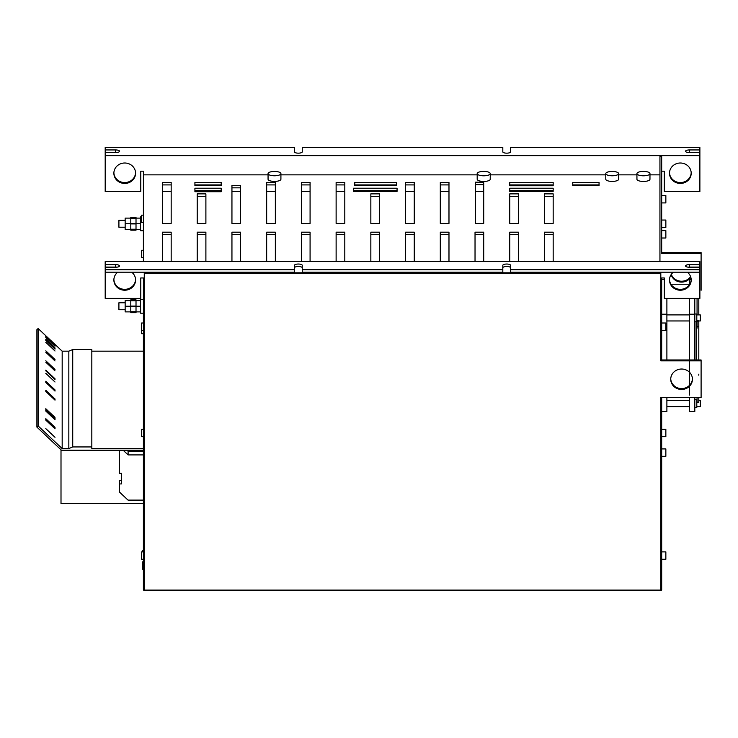 <?xml version="1.0" encoding="UTF-8"?>
<svg xmlns="http://www.w3.org/2000/svg" width="738" height="738" viewBox="0 0 738 738"><rect width="100%" height="100%" fill="white"/><g stroke="black" fill="none" stroke-linecap="round" stroke-linejoin="round"><path stroke-width="1.11" d="M301.399 261.547L301.399 232.193L310.08 232.193L310.08 261.547M268.06 174.86L143.393 174.86L143.393 261.547M688.047 267.165A3.902 1.319 180 0 1 689.467 267.073L699.882 267.073L699.882 261.547L105.193 261.547L105.193 298.392L140.783 298.392L140.783 277.958L143.393 277.958L143.393 280.754M659.947 174.86L649.966 174.86M636.94 174.86L618.629 174.86M605.778 174.86L490.226 174.86M477.191 174.86L280.91 174.86M661.682 175.063L661.682 171.179L664.292 171.179L664.292 191.622L699.882 191.622L699.882 152.582L689.467 152.582A3.902 1.319 0 0 1 685.556 151.262A3.902 1.319 0 0 1 689.467 149.943L689.467 152.397A3.902 1.319 180 0 0 688.047 152.489M661.682 280.754L661.682 277.958L664.292 277.958L664.292 298.392L699.882 298.392L699.882 264.877M397.062 191.382L353.539 191.382L353.539 188.227L397.062 188.227L397.062 191.382M221.206 185.598L194.915 185.598L194.915 182.471L221.206 182.471L221.206 185.598M221.206 191.723L194.915 191.723L194.915 188.227L221.206 188.227L221.206 191.723M599.053 185.625L572.753 185.625L572.753 182.471L599.053 182.471L599.053 185.625M553.168 185.764L509.755 185.764L509.755 182.471L553.168 182.471L553.168 185.764M553.168 191.373L509.755 191.373L509.755 188.227L553.168 188.227L553.168 191.373M171.17 223.42L162.489 223.42L162.489 182.471L171.17 182.471L171.17 223.42M205.893 223.42L197.212 223.42L197.212 193.873L205.893 193.873L205.893 223.42M240.625 223.42L231.944 223.42L231.944 185.395L240.625 185.395L240.625 223.42M275.348 223.42L266.667 223.42L266.667 182.471L275.348 182.471L275.348 223.42M310.08 223.42L301.399 223.42L301.399 182.471L310.08 182.471L310.08 223.42M344.803 223.42L336.122 223.42L336.122 182.471L344.803 182.471L344.803 223.42M379.535 223.42L370.845 223.42L370.845 193.873L379.535 193.873L379.535 223.42M414.258 223.42L405.577 223.42L405.577 182.471L414.258 182.471L414.258 223.42M448.981 223.42L440.3 223.42L440.3 182.471L448.981 182.471L448.981 223.42M483.713 223.42L475.373 223.42L475.373 182.175L483.713 182.175L483.713 223.42M518.436 223.42L509.755 223.42L509.755 193.873L518.436 193.873L518.436 223.42M553.168 223.42L544.478 223.42L544.478 193.873L553.168 193.873L553.168 223.42M162.489 261.547L162.489 232.193L171.17 232.193L171.17 261.547M197.212 261.547L197.212 232.193L205.893 232.193L205.893 261.547M231.944 261.547L231.944 232.193L240.523 232.193L240.523 261.547M266.667 261.547L266.667 232.193L275.348 232.193L275.348 261.547M336.122 261.547L336.122 232.193L344.803 232.193L344.803 261.547M370.845 261.547L370.845 232.193L379.535 232.193L379.535 261.547M405.577 261.547L405.577 232.193L414.258 232.193L414.258 261.547M440.3 261.547L440.3 232.193L448.981 232.193L448.981 261.547M475.032 261.547L475.032 232.193L483.713 232.193L483.713 261.547M509.755 261.547L509.755 232.193L518.436 232.193L518.436 261.547M544.478 261.547L544.478 232.193L553.168 232.193L553.168 261.547M396.61 185.607L354.784 185.607L354.784 182.471L396.61 182.471L396.61 185.607M636.94 179.251A6.513 2.196 0 0 0 643.453 181.447A6.513 2.196 0 0 0 649.966 179.251L649.966 173.605A6.513 2.196 180 0 1 643.453 175.801A6.513 2.196 180 0 1 636.94 173.605L636.94 179.251M605.778 179.251A6.421 2.168 0 0 0 612.199 181.41A6.421 2.168 0 0 0 618.629 179.251L618.629 173.605A6.421 2.168 180 0 1 612.199 175.773A6.421 2.168 180 0 1 605.778 173.605L605.778 179.251M477.191 179.251A6.513 2.196 0 0 0 483.713 181.447A6.513 2.196 0 0 0 490.226 179.251L490.226 173.605A6.513 2.196 180 0 1 483.713 175.801A6.513 2.196 180 0 1 477.191 173.605L477.191 179.251M268.06 179.251A6.421 2.168 0 0 0 274.481 181.41A6.421 2.168 0 0 0 280.91 179.251L280.91 173.605A6.421 2.168 180 0 1 274.481 175.773A6.421 2.168 180 0 1 268.06 173.605L268.06 179.251M135.561 279.564A10.849 10.221 0 0 1 124.722 289.342A10.849 10.221 0 0 1 113.883 279.564M691.192 279.564A10.849 10.221 0 0 1 680.353 289.342A10.849 10.221 0 0 1 669.504 279.564M660.814 298.392L661.682 298.392L661.682 277.958L661.682 279.388L664.292 279.388M701.1 360.854L660.814 360.854L660.814 272.811L144.261 272.811L144.261 590.086L660.814 590.086L660.814 397.634L701.1 397.634L701.1 359.978L661.682 359.978L661.682 330.393L665.851 330.393L665.851 323.013L661.682 323.013L661.682 330.393M143.393 277.958L143.393 298.392L144.261 298.392M673.351 272.193A10.849 10.221 180 0 0 669.495 279.997A10.849 10.221 180 0 0 680.353 290.219A10.849 10.221 180 0 0 691.202 279.997A10.849 10.221 180 0 0 687.346 272.193M117.72 272.193A10.849 10.221 180 0 0 113.873 279.997A10.849 10.221 180 0 0 124.722 290.219A10.849 10.221 180 0 0 135.58 279.997A10.849 10.221 180 0 0 131.724 272.193M661.682 191.622L661.682 177.314M661.682 192.231L661.682 191.004M661.682 252.765L661.682 156.262L659.947 156.262L659.947 261.547M660.814 397.634L660.814 589.939L661.682 589.939L661.682 397.634L661.682 411.472L666.894 411.472L666.894 397.634M660.814 360.707L661.682 360.707L661.682 283.005M661.682 199.223L661.682 202.913L665.851 202.913L665.851 195.533L661.682 195.533L661.682 199.223M661.682 223.734L661.682 227.424L665.851 227.424L665.851 220.044L661.682 220.044L661.682 223.734M661.682 452.606L661.682 456.296L665.851 456.296L665.851 448.916L661.682 448.916L661.682 452.606M661.682 555.576L661.682 559.266L665.851 559.266L665.851 551.886L661.682 551.886L661.682 555.576M661.682 432.966L661.682 436.656L665.851 436.656L665.851 429.276L661.682 429.276L661.682 432.966M661.682 234.324L661.682 238.014L665.851 238.014L665.851 230.634L661.682 230.634L661.682 234.324M661.682 326.703L661.682 279.388M689.467 152.397L699.882 152.397L699.882 147.462L510.622 147.462L510.622 151.853A3.902 1.319 0 0 1 506.72 153.163A3.902 1.319 0 0 1 502.809 151.853L502.809 147.462L302.266 147.462L302.266 151.853A3.902 1.319 0 0 1 298.355 153.163A3.902 1.319 0 0 1 294.453 151.853L294.453 147.462L105.193 147.462L105.193 149.943L115.608 149.943A3.902 1.319 0 0 1 119.51 151.262A3.902 1.319 0 0 1 115.608 152.582L105.193 152.582L105.193 191.622L140.783 191.622L140.783 171.179L143.393 171.179L143.393 174.86M105.193 155.653L699.882 155.653M113.873 173.227A10.849 10.221 180 0 0 124.722 183.439A10.849 10.221 180 0 0 135.58 173.227A10.849 10.221 180 0 0 124.722 163.006A10.849 10.221 180 0 0 113.873 173.227M669.495 173.227A10.849 10.221 180 0 0 680.353 183.439A10.849 10.221 180 0 0 691.202 173.227A10.849 10.221 180 0 0 680.353 163.006A10.849 10.221 180 0 0 669.495 173.227M699.882 149.943L689.467 149.943M143.393 298.392L143.393 589.939L144.261 589.939M509.755 234.647L518.436 234.647M475.032 234.647L483.713 234.647M440.3 234.647L448.981 234.647M405.577 234.647L414.258 234.647M370.845 234.647L379.535 234.647M336.122 234.647L344.803 234.647M301.399 234.647L310.08 234.647M266.667 234.647L275.348 234.647M231.944 234.647L240.523 234.647M197.212 234.647L205.893 234.647M162.489 234.647L171.17 234.647M544.478 196.326L553.168 196.326M509.755 196.326L518.436 196.326M475.373 184.629L483.713 184.629M440.3 184.915L448.981 184.915M405.577 184.915L414.258 184.915M370.845 196.326L379.535 196.326M336.122 184.915L344.803 184.915M301.399 184.915L310.08 184.915M266.667 184.915L275.348 184.915M231.944 187.849L240.625 187.849M197.212 196.326L205.893 196.326M162.489 184.915L171.17 184.915M509.755 190.681L553.168 190.681M509.755 184.915L553.168 184.915M572.753 184.915L599.053 184.915M194.915 190.681L221.206 190.681M194.915 184.915L221.206 184.915M353.539 190.681L397.062 190.681M354.784 184.915L396.61 184.915M544.478 234.647L553.168 234.647M660.814 273.097L144.261 273.097M143.393 298.945L144.261 298.945M162.489 191.622L171.17 191.622M194.915 191.622L221.206 191.622M231.944 191.622L240.625 191.622M266.667 191.622L275.348 191.622M301.399 191.622L310.08 191.622M336.122 191.622L344.803 191.622M405.577 191.622L414.258 191.622M440.3 191.622L448.981 191.622M475.373 191.622L483.713 191.622M691.192 172.784A10.849 10.221 0 0 1 680.353 182.563A10.849 10.221 0 0 1 669.504 172.784M135.561 172.784A10.849 10.221 0 0 1 124.722 182.563A10.849 10.221 0 0 1 113.883 172.784M105.193 149.943L105.193 152.397L115.608 152.397A3.902 1.319 180 0 1 117.028 152.489M661.682 252.617L701.1 252.617L701.1 290.274M690.602 276.658A10.849 10.221 0 0 1 681.571 281.224A10.849 10.221 0 0 1 671.312 274.351M661.682 253.494L701.1 253.494M671.119 274.637A10.849 10.221 180 0 0 681.571 282.101A10.849 10.221 180 0 0 690.805 277.248M661.682 298.945L660.814 298.945M692.428 378.806A10.849 10.221 0 0 1 681.589 388.585A10.849 10.221 0 0 1 670.741 378.806M681.589 369.028A10.849 10.221 180 0 0 670.731 379.249A10.849 10.221 180 0 0 681.589 389.461A10.849 10.221 180 0 0 692.438 379.249A10.849 10.221 180 0 0 681.589 369.028M661.682 319.822L661.682 301.215M666.894 345.43L666.894 298.392L666.894 314.204L661.682 314.204L661.682 323.309M694.809 298.392L694.809 314.204L689.596 314.204L689.596 298.392L689.596 319.822M689.596 397.634L689.596 411.472L694.809 411.472L694.809 397.634M694.809 359.978L694.809 314.204M694.809 403.594L694.809 407.496L696.801 407.496L696.801 399.682L694.809 399.682M694.809 317.93L694.809 321.833L696.801 321.833L696.801 314.019L694.809 314.019L694.809 317.93M689.596 284.471L689.596 279.388L691.183 279.388M689.596 385.264L689.596 372.349M666.894 317.93L666.894 320.965L689.596 320.965L689.596 359.978L689.596 317.93M666.894 400.559L689.596 400.559L689.596 403.594M689.596 395.07L689.596 360.854M689.596 391.943L689.596 369.544M666.894 314.895L689.596 314.895L689.596 298.927M689.596 323.078L689.596 345.43M666.894 359.978L666.894 298.392M666.894 400.688L666.894 406.629L689.596 406.629M661.377 326.362L661.377 359.72M698.803 400.623L698.803 402.228M697.059 397.634L697.059 402.293L698.803 402.293L698.803 397.634L698.803 400.559L700.279 400.559L700.279 406.629L696.801 406.629M698.803 323.198L698.803 354.775M698.803 321.75L698.803 328.142M698.803 300.772L698.803 298.908M698.803 300.514L698.803 302.211M698.803 302.875L698.803 304.425M698.803 298.466L698.803 301.713M698.803 304.074L698.803 307.377M698.803 303.816L698.803 305.504M698.803 306.169L698.803 307.728M698.803 328.198L698.803 329.701M698.803 302.11L698.803 305.015M698.803 326.768L698.803 324.766M698.803 307.119L698.803 308.807M698.803 309.471L698.803 311.039M698.803 329.757L698.803 331.251M698.803 305.753L698.803 314.895M698.803 310.689L698.803 308.364L698.803 310.689M698.803 310.412L698.803 312.109M698.803 312.774L698.803 314.342M698.803 357.912L698.803 359.12M698.803 328.336L698.803 334.443M698.803 309.406L698.803 312.442M698.803 356.334L698.803 357.543M698.803 375.208L698.803 374.166M698.803 332.801L698.803 336.224M698.803 321.104L697.059 320.679L697.059 326.703L698.803 326.703M696.801 314.895L700.279 314.895L700.279 320.965L698.803 320.965L698.803 331.454M698.803 320.32L698.803 355.993M698.803 337.7L698.803 334.545M697.059 298.392L697.059 314.895M697.059 328.142L697.059 326.703M698.803 402.238L697.059 402.228M697.059 325.19L697.059 326.639M698.803 321.159L697.059 321.159M699.882 284.231L699.882 290.311M696.192 321.833L696.192 359.978M143.827 589.939L143.827 590.538L661.248 590.538L661.248 589.939M105.193 264.619L115.608 264.619A3.902 1.319 0 0 1 119.51 265.938A3.902 1.319 0 0 1 115.608 267.257L105.193 267.257M105.193 267.073L115.608 267.073A3.902 1.319 180 0 1 117.028 267.165M699.882 264.619L689.467 264.619A3.902 1.319 0 0 0 685.556 265.938A3.902 1.319 0 0 0 689.467 267.257L699.882 267.257L699.882 269.739L510.622 269.739L510.622 265.348A3.902 1.319 0 0 0 506.72 264.038A3.902 1.319 0 0 0 502.809 265.348L502.809 269.739L302.266 269.739L302.266 265.348A3.902 1.319 0 0 0 298.355 264.038A3.902 1.319 0 0 0 294.453 265.348L294.453 269.739L105.193 269.739M105.193 272.193L294.453 272.193L294.453 269.739M294.453 267.802A3.902 1.319 180 0 1 298.355 266.492A3.902 1.319 180 0 1 302.266 267.802M302.266 269.739L302.266 272.193L502.809 272.193L502.809 269.739M502.809 267.802A3.902 1.319 180 0 1 506.72 266.492A3.902 1.319 180 0 1 510.622 267.802M510.622 269.739L510.622 272.193L699.882 272.193L699.882 269.739M142.517 561.858L142.517 569.173L143.393 569.173M143.393 550.576L142.517 550.576L142.517 551.886M143.393 299.305L140.607 299.305L140.607 313.198L143.393 313.198M140.607 306.252L125.156 306.252L125.156 300.606L140.607 300.606M136.013 306.086L130.801 306.086L130.801 300.772L136.013 300.772L136.013 306.086M125.156 306.252L125.156 311.888L140.607 311.888M136.013 311.731L130.801 311.731L130.801 306.408L136.013 306.408L136.013 311.731M125.156 302.774L118.91 302.774L118.91 309.72L125.156 309.72M130.801 311.888L130.801 312.672L136.013 312.672L136.013 311.888M136.013 300.606L136.013 299.822L130.801 299.822L130.801 300.606M140.607 216.806L140.607 230.699L143.393 230.699M140.607 223.752L125.156 223.752L125.156 218.107L140.607 218.107M136.013 223.596L130.801 223.596L130.801 218.273L136.013 218.273L136.013 223.596M125.156 223.752L125.156 229.398L140.607 229.398M136.013 229.232L130.801 229.232L130.801 223.918L136.013 223.918L136.013 229.232M125.156 220.284L118.91 220.284L118.91 227.23L125.156 227.23M130.801 229.398L130.801 230.182L136.013 230.182L136.013 229.398M136.013 218.107L136.013 217.332L130.801 217.332L130.801 218.107M143.393 551.886L141.65 551.886L141.65 559.266L143.393 559.266M143.393 429.276L141.65 429.276L141.65 436.656L143.393 436.656M141.65 329.997L141.65 333.687L143.393 333.687M143.393 323.013L141.65 323.013L141.65 330.393L143.393 330.393M143.393 250.256L141.65 250.256L141.65 257.636L143.393 257.636M143.393 215.155L141.65 215.155L141.65 222.525L143.393 222.525M659.947 195.533L659.947 202.913M659.947 230.634L659.947 238.014M636.94 173.605A6.513 2.196 180 0 1 643.453 171.41A6.513 2.196 180 0 1 649.966 173.605M605.778 173.605A6.421 2.168 180 0 1 612.199 171.447A6.421 2.168 180 0 1 618.629 173.605M477.191 173.605A6.513 2.196 180 0 1 483.713 171.41A6.513 2.196 180 0 1 490.226 173.605M268.06 173.605A6.421 2.168 180 0 1 274.481 171.447A6.421 2.168 180 0 1 280.91 173.605M143.393 448.575L91.826 448.575L91.826 446.942L72.73 446.942L68.837 448.575L62.177 448.575L38.127 425.937L36.9 427.09L61.457 450.217L143.393 450.217M36.9 427.09L36.9 329.683L38.127 328.521L62.177 351.168L68.837 351.168L72.73 349.526L91.826 349.526L91.826 446.942L91.826 351.168L143.393 351.168M38.127 425.937L38.127 328.521M62.177 448.575L62.177 351.168M45.802 428.63L55.009 437.302L45.802 428.63M45.802 420.143L45.802 418.972L55.009 427.643L55.009 428.815L45.802 420.143M45.802 418.686L55.009 427.348L45.802 418.686M45.802 411.075L45.802 409.618L55.009 418.28L55.009 419.747L45.802 411.075M45.802 408.732L55.009 417.404L45.802 408.732M45.802 391.472L45.802 390.31L55.009 398.972L55.009 400.144L45.802 391.472M45.802 382.404L45.802 381.242L55.009 389.904L55.009 391.075L45.802 382.404M45.802 373.336L55.009 382.007L45.802 373.336M45.802 370.845L45.802 370.125L55.009 378.788L55.009 379.516L45.802 370.845M45.802 362.22L55.009 370.891L45.802 362.22M45.802 360.762L55.009 369.434L45.802 360.762M45.802 352.275L55.009 360.947L45.802 352.275M45.802 350.818L55.009 359.48L45.802 350.818M45.802 342.331L55.009 351.002L45.802 342.331M45.802 340.43L45.802 339.259L55.009 347.93L55.009 349.102L45.802 340.43M45.802 337.506L45.802 336.334L55.009 345.006L55.009 346.177L45.802 337.506M68.837 448.575L68.837 351.168M72.73 446.942L72.73 349.526M54.391 428.234L55.009 427.643M54.234 419.018L55.009 418.28M54.391 399.562L55.009 398.972M54.391 390.494L55.009 389.904M54.391 348.511L55.009 347.93M54.391 345.587L55.009 345.006M119.353 450.217L119.353 473.298L121.429 473.298L121.429 480.355L119.353 480.355L119.353 491.942L128.034 500.115L143.393 500.115M143.393 451.342L128.117 451.342L126.918 450.217M61.005 449.793L61.005 503.657L143.393 503.657M121.429 473.298L121.429 483.925L119.353 483.925M143.393 454.912L128.117 454.912L123.126 450.217M128.117 454.912L128.117 451.342M115.608 152.397L115.608 149.943M115.608 267.073L115.608 264.619M689.467 264.619L689.467 267.073M670.953 284.231L689.596 284.231"/></g></svg>
